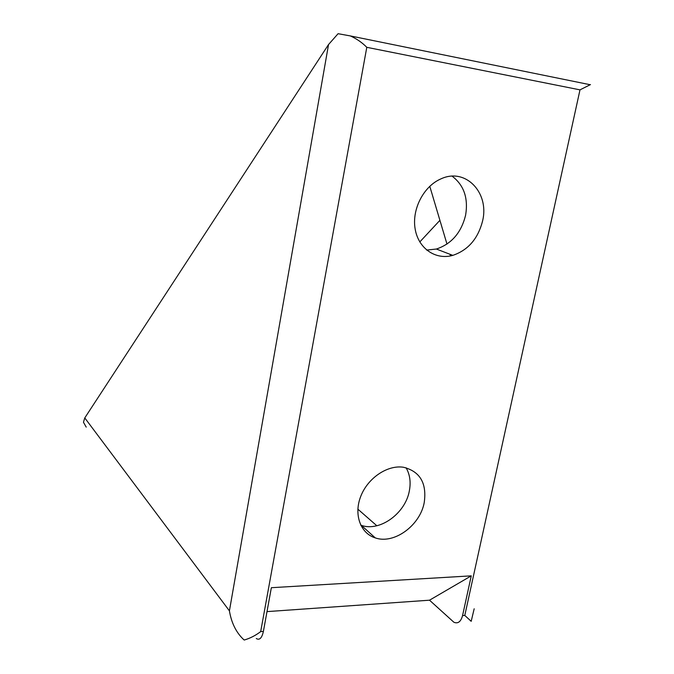 <?xml version="1.0" encoding="UTF-8"?>
<svg xmlns="http://www.w3.org/2000/svg" width="674" height="674" viewBox="0 0 674 674"><rect width="100%" height="100%" fill="white"/><g stroke="black" fill="none" stroke-linecap="round" stroke-linejoin="round"><path stroke-width="1.01" d="M424.224 502.585C420.113 525.467 394.096 544.55 375.292 537.903C360.363 533.328 353.538 514.346 360.834 496.131C367.953 477.883 387.567 464.757 403.448 467.251C420.037 471.404 426.962 483.182 424.224 502.585M360.733 525.156L361.298 525.349C379.824 531.988 405.36 513.419 409.32 491.001C411.022 482.213 409.935 474.471 406.068 467.773M482.635 220.727C478.152 238.579 468.203 250.13 452.802 255.37C435.674 260.29 418.36 248.563 415.142 228.933C411.713 209.37 423.558 186.302 440.863 178.913C465.405 167.253 489.509 192.587 482.635 220.727M426.667 250.079L436.39 249.035C451.529 243.946 461.26 232.682 465.599 215.242C468.422 198.148 463.931 185.131 452.136 176.192M256.272 638.531C259.524 640.477 261.9 638.101 263.399 631.386L271.352 587.703L471.261 575.849L429.515 600.197L267.005 611.613M471.261 575.849L462.558 615.606C460.881 621.723 458 623.947 453.914 622.271L429.515 600.197M260.686 631.605C255.581 635.498 250.088 638.312 244.224 640.039L242.943 638.893C235.875 631.883 231.367 622.532 229.413 610.855L328.541 44.526L338.087 33.7L350.337 35.924C356.664 38.789 362.149 42.58 366.791 47.315L260.686 631.605L263.399 631.386M86.213 427.122L83.466 422.253L84.781 417.922L229.413 610.855M328.541 44.526L84.781 417.922M419.801 241.949L439.911 220.322M366.791 47.315L579.994 89.861L590.483 84.587M474.176 608.774L471.185 621.318L464.79 615.429L579.994 89.861M429.776 186.277L446.98 244.081M450.021 254.3L450.502 255.918M357.852 509.148L376.833 525.754M462.558 615.606L464.79 615.429M361.298 525.349L375.292 537.903M436.39 249.035L452.802 255.37M589.994 84.688L350.337 35.924"/></g></svg>
